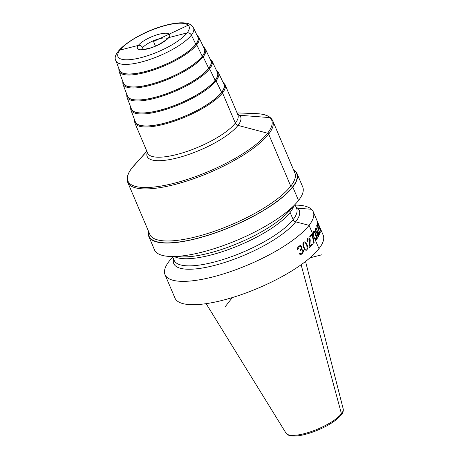 <?xml version="1.0" encoding="UTF-8"?>
<svg xmlns="http://www.w3.org/2000/svg" width="459" height="459" viewBox="0 0 459 459"><rect width="100%" height="100%" fill="white"/><g stroke="black" fill="none" stroke-linecap="round" stroke-linejoin="round"><path stroke-width="0.69" d="M172.756 257.051L171.408 258.543A80.514 23.403 -23 0 0 169.228 261.137A80.514 23.403 -23 0 0 165.033 274.7L174.942 298.04A80.514 23.403 157 0 0 240.258 295.005A80.514 23.403 157 0 0 318.971 248.68A80.514 23.403 -23 0 0 323.17 235.117L313.262 211.777A80.514 23.403 -23 0 0 297.208 205.144L295.206 205.075M165.033 274.7A80.514 23.403 -23 0 0 230.349 271.665A80.514 23.403 -23 0 0 309.068 225.34A80.514 23.403 -23 0 0 313.262 211.777M148.481 231.221A80.514 23.403 -23 0 0 148.768 236.374A80.514 23.403 -23 0 0 214.083 233.344A80.514 23.403 -23 0 0 292.796 187.014A80.514 23.403 -23 0 0 296.996 173.456A80.514 23.403 -23 0 0 293.485 169.669M148.768 236.374L154.482 249.851A80.514 23.403 -23 0 0 170.536 256.483A80.514 23.403 -23 0 0 296.336 203.085A80.514 23.403 -23 0 0 298.516 200.491A80.514 23.403 -23 0 0 302.716 186.928L296.996 173.456M173.582 259.002A68.144 19.812 157 0 0 222.219 263.248A68.144 19.812 157 0 0 295.665 221.835L309.068 225.34L318.971 248.68L309.068 225.34L295.665 221.835A68.144 19.812 -23 0 0 296.032 207.026M296.336 203.085L288.585 211.697A68.144 19.812 157 0 1 182.114 256.891L170.536 256.483M135.348 121.819A48.109 13.988 -23 0 0 164.018 123.287A48.109 13.988 157 0 0 223.912 84.227L218.473 72.683A47.616 13.839 157 0 1 159.193 111.342A47.616 13.839 -23 0 1 130.821 109.89L135.348 121.819M131.4 108.944A46.715 13.581 -23 0 0 159.239 110.372A46.715 13.581 157 0 0 217.394 72.442L211.955 60.898A46.221 13.437 157 0 1 154.413 98.421A46.221 13.437 -23 0 1 126.873 97.015L131.4 108.944M127.453 96.074A45.321 13.173 -23 0 0 154.453 97.451A45.321 13.173 157 0 0 210.876 60.663L205.437 49.113A44.821 13.03 157 0 1 149.634 85.506A44.821 13.03 -23 0 1 122.926 84.14L127.453 96.074M123.5 83.199A43.921 12.766 -23 0 0 149.674 84.536A43.921 12.766 157 0 0 204.358 48.878L198.919 37.334A43.427 12.622 157 0 1 144.855 72.591A43.427 12.622 -23 0 1 118.973 71.265L123.5 83.199M119.552 70.325A42.526 12.364 -23 0 0 144.895 71.621A42.526 12.364 157 0 0 197.84 37.093L193.503 27.884A42.13 12.25 157 0 1 141.051 62.091A42.13 12.25 -23 0 1 115.943 60.806L119.552 70.325M232.323 297.575L225.438 306.411M155.446 46.049L153.518 41.505L155.446 46.049L153.518 41.505L188.219 25.205A3.5 3.322 -47.1 0 1 192.619 26.697M310.032 257.803L321.593 254.848M300.783 253.586L299.825 253.23A80.514 23.403 157 0 1 299.193 253.695L299.991 254.401L301.689 254.206A80.514 23.403 -23 0 0 302.636 253.471L303.554 250.987L302.791 249.185L301.655 248.996L301.609 246.397L300.49 245.536L299.01 246.041A80.514 23.403 157 0 1 298.775 246.219L297.65 247.728L297.581 249.501A80.514 23.403 -23 0 0 298.207 249.036L299.004 247.131A80.514 23.403 -23 0 0 299.475 246.77L300.129 246.477L301.047 246.844L301.144 248.52L300.588 249.392A80.514 23.403 157 0 1 300.117 249.759L300.393 250.413A80.514 23.403 -23 0 0 300.869 250.046L301.632 249.667L302.619 250.201L302.837 251.784L302.165 252.743A80.514 23.403 157 0 1 301.46 253.293L300.783 253.586M306.962 249.925L307.84 247.573L307.381 245.267L306.01 242.645L304.351 241.864L303.152 242.903L302.842 243.832L303.147 246.908L305.034 250L306.285 250.281L306.962 249.925M307.547 240.063L307.903 239.483A80.514 23.403 -23 0 0 308.236 239.15L309.096 238.99L309.722 240.464L309.085 246.885L309.435 247.705A80.514 23.403 -23 0 0 312.436 244.739L312.086 243.918A80.514 23.403 157 0 1 309.796 246.213L310.273 239.902L309.573 238.261L308.528 237.923L307.972 238.25A80.514 23.403 157 0 1 307.639 238.582L306.905 239.982L307.019 241.715A80.514 23.403 -23 0 0 307.461 241.296L307.547 240.063M303.749 246.632L303.6 243.631L304.036 243.035L305.034 242.84L305.837 243.477L306.841 245.525L307.042 248.508L306.612 249.105L305.591 249.306L304.759 248.675L303.749 246.632M312.539 234.388L312.189 233.568A80.514 23.403 157 0 1 309.768 236.391L310.112 237.205A80.514 23.403 -23 0 0 312.166 234.853L313.755 243.299A80.514 23.403 -23 0 0 314.174 242.828L312.539 234.388M317.307 237.94L317.026 236.19L316.423 234.951L315.746 234.647L314.914 231.583L314.117 231.181L313.698 231.537A80.514 23.403 157 0 1 313.595 231.686L313.216 233L313.486 234.687A80.514 23.403 -23 0 0 313.772 234.314L313.893 232.581A80.514 23.403 -23 0 0 314.099 232.283L315.006 232.529L315.213 234.905A80.514 23.403 157 0 1 315.006 235.203L315.287 235.857A80.514 23.403 -23 0 0 315.494 235.559L315.861 235.283L316.515 235.903L316.727 238.278A80.514 23.403 157 0 1 316.417 238.72L315.901 238.915L315.453 238.485A80.514 23.403 157 0 1 315.172 238.864L315.758 239.621L316.71 239.615A80.514 23.403 -23 0 0 317.123 239.024L317.307 237.94M316.79 232.914L317.301 235.45L318.064 236.408L318.73 236.351A80.514 23.403 -23 0 0 318.942 235.932L318.58 232.925L317.502 231.508L316.544 228.542L315.631 228.295A80.514 23.403 157 0 1 315.494 228.576L315.74 231.606L316.79 232.914M318.626 234.738L318.557 235.18A80.514 23.403 157 0 1 318.414 235.461L317.508 235.094L317.232 232.673A80.514 23.403 -23 0 0 317.376 232.392L318.219 232.776L318.626 234.738M315.763 229.839L315.838 229.397A80.514 23.403 -23 0 0 315.981 229.116L316.939 229.896L317.094 231.738A80.514 23.403 157 0 1 316.957 232.019L316.085 231.577L315.763 229.839M318.11 227.578L319.63 234.354A80.514 23.403 -23 0 0 320.302 231.984L319.952 231.164A80.514 23.403 157 0 1 319.475 232.994L318.202 227.125L317.508 225.484L316.813 225.243A80.514 23.403 157 0 1 316.739 225.507L317.152 228.381A80.514 23.403 -23 0 0 317.272 228.043L317.071 226.396A80.514 23.403 -23 0 0 317.146 226.132L317.485 226.103L318.11 227.578M317.473 222.386L317.123 221.565A80.514 23.403 157 0 1 317.112 223.768L317.456 224.583A80.514 23.403 -23 0 0 317.508 222.741L320.439 230.848A80.514 23.403 -23 0 0 320.457 230.475L317.473 222.386M197.221 35.773A0.7 0.666 -47.1 0 1 197.869 35.917M203.716 47.512A0.7 0.666 -47.1 0 1 204.358 47.656M210.216 59.257A0.7 0.666 -47.1 0 1 210.847 59.4M216.711 70.996A0.7 0.666 -47.1 0 1 217.331 71.145M223.212 82.74A0.7 0.666 -47.1 0 1 223.975 83.108M237.785 114.601A3.5 3.322 132.9 0 0 239.506 115.255L269.926 117.619A1.4 1.331 -47.1 0 1 271.005 118.388M294.144 171.218A1.4 1.331 132.9 0 0 294.885 171.092L295.2 170.943M296.336 207.743A3.5 3.322 132.9 0 0 297.702 208.225L311.466 209.264M143.369 49.354L142.663 47.702A3.5 2.966 -142.1 0 0 138.32 45.395L119.965 50.094M146.869 151.275L132.014 167.908M172.802 257.16L169.228 261.137M305.545 261.458L343.194 408.889A31.08 9.037 -23 0 1 341.444 413.743A1.75 1.486 -142.1 0 1 340.503 415.447A1.75 1.486 -142.1 0 0 341.444 413.743L301.11 264.745L341.444 413.743A31.08 9.037 157 0 1 311.695 431.408A31.08 9.037 157 0 1 286.026 433.153L206.131 303.657M174.483 256.621A66.515 19.335 157 0 0 232.185 248.17A66.515 19.335 157 0 0 290.122 212.471L293.14 219.586A3.5 2.966 37.9 0 0 295.665 221.835A3.5 2.966 37.9 0 1 293.14 219.586L290.122 212.471A3.5 2.966 37.9 0 1 290.117 209.993A3.5 2.966 37.9 0 0 290.122 212.471A66.515 19.335 -23 0 0 293.697 206.016M298.516 200.491L292.796 187.014L292.492 187.094A1.4 1.188 37.9 0 1 290.754 186.17L268.658 134.114A1.4 1.188 -142.1 0 0 267.597 133.202L237.992 125.387A3.5 2.966 37.9 0 1 235.335 123.104L222.512 92.89A0.7 0.591 -142.1 0 0 221.64 92.431L216.057 80.847A0.7 0.591 -142.1 0 0 215.196 80.405L209.608 68.821A0.7 0.591 -142.1 0 0 208.747 68.385L203.159 56.801A0.7 0.591 -142.1 0 0 202.304 56.359L196.716 44.775A0.7 0.591 -142.1 0 0 195.855 44.339L191.363 35.108A3.5 2.966 -142.1 0 0 187.065 32.916L168.717 37.615A3.5 2.966 -142.1 0 0 166.778 39.594A3.5 2.966 -142.1 0 1 168.717 37.615L187.065 32.916A3.5 2.966 -142.1 0 1 191.363 35.108L195.855 44.339A0.7 0.591 -142.1 0 1 196.716 44.775L202.304 56.359A0.7 0.591 -142.1 0 1 203.159 56.801L208.747 68.385A0.7 0.591 -142.1 0 1 209.608 68.821L215.196 80.405A0.7 0.591 -142.1 0 1 216.057 80.847L221.64 92.431A0.7 0.591 -142.1 0 1 222.512 92.89L235.335 123.104A3.5 2.966 37.9 0 0 237.992 125.387L267.597 133.202A1.4 1.188 -142.1 0 1 268.658 134.114L290.754 186.17A1.4 1.188 37.9 0 0 292.492 187.094L292.796 187.014L298.516 200.491M294.994 204.576L296.612 208.386A66.515 19.335 -23 0 1 293.14 219.586A66.515 19.335 157 0 1 228.117 257.855A66.515 19.335 157 0 1 174.162 260.362L172.544 256.552M148.682 231.697A80.164 23.306 -23 0 0 196.762 238.439A80.164 23.306 157 0 0 274.149 203.486A80.164 23.306 157 0 0 293.691 170.146M127.757 182.401L149.852 234.457A78.764 22.898 -23 0 0 196.693 236.62A78.764 22.898 157 0 0 294.862 172.905L272.761 120.849A78.764 22.898 157 0 1 174.598 184.558A78.764 22.898 -23 0 1 127.757 182.401C126.317 178.603 127.39 174.242 130.964 169.314L134.034 165.498A78.064 22.692 -23 0 0 174.374 183.198A78.064 22.692 157 0 0 258.463 142.445A78.064 22.692 157 0 0 256.242 113.625L261.114 114.067C267.144 114.916 271.028 117.177 272.761 120.849M237.527 113.987A50.76 14.757 157 0 1 227.653 134.854A50.76 14.757 157 0 1 177.375 157.896A50.76 14.757 -23 0 1 147.299 152.285M147.666 153.151A49.01 14.246 -23 0 0 176.813 154.494A49.01 14.246 157 0 0 237.894 114.853L225.065 84.634A49.01 14.246 -23 0 1 163.983 124.28A49.01 14.246 -23 0 1 134.837 122.937L147.666 153.151M134.894 120.625A48.31 14.045 -23 0 0 163.949 123.368A48.31 14.045 157 0 0 209.184 103.275A48.31 14.045 157 0 0 223.367 83.068M216.855 71.306A46.916 13.638 157 0 1 203.119 90.928A46.916 13.638 157 0 1 159.17 110.453A46.916 13.638 -23 0 1 130.953 107.767M210.348 59.538A45.521 13.231 157 0 1 197.054 78.575A45.521 13.231 157 0 1 154.39 97.537A45.521 13.231 -23 0 1 127.011 94.91M203.836 47.77A44.121 12.829 157 0 1 190.99 66.222A44.121 12.829 157 0 1 149.611 84.622A44.121 12.829 -23 0 1 123.069 82.058M197.33 36.003A42.727 12.422 157 0 1 184.925 53.875A42.727 12.422 157 0 1 144.832 71.707A42.727 12.422 -23 0 1 119.128 69.2M140.93 57.662A38.636 11.234 -23 0 0 187.065 32.916A38.636 11.234 -23 0 0 166.106 25.348A38.636 11.234 -23 0 0 119.965 50.094A38.636 11.234 -23 0 0 140.93 57.662M159.221 34.184A17.505 5.089 157 0 1 168.717 37.615A17.505 5.089 157 0 1 147.815 48.826A17.505 5.089 157 0 1 138.32 45.395A17.505 5.089 157 0 1 159.221 34.184M141.854 49.337A14.005 4.068 -23 0 1 159.388 38.734A14.005 4.068 157 0 1 167.254 38.556M343.194 408.889L343.292 409.371C343.458 411.224 342.77 413.094 341.226 414.982C334.955 422.005 324.593 428.006 310.141 432.975C303.158 435.212 297.363 436.239 292.75 436.05C287.041 435.786 285.871 432.894 286.026 433.153M237.062 112.903L256.242 113.625M146.84 151.2L134.034 165.498M134.562 119.747L134.837 122.937M222.965 82.218L225.065 84.634M218.473 72.683L216.464 70.468M130.821 109.89L130.626 106.907M211.955 60.898L209.964 58.718M126.873 97.015L126.69 94.066M205.437 49.113L203.463 46.973M122.926 84.14L122.754 81.226M198.919 37.334L196.963 35.223M118.973 71.265L118.818 68.391M193.503 27.884C190.267 23.116 187.909 23.679 184.782 22.95C179.911 22.468 173.835 23.168 166.542 25.038C139.743 31.66 109.919 51.574 115.943 60.806M167.604 38.017C169.48 37.609 158.435 46.399 148.257 48.516C143.914 49.388 141.567 49.624 141.217 49.216"/></g></svg>

